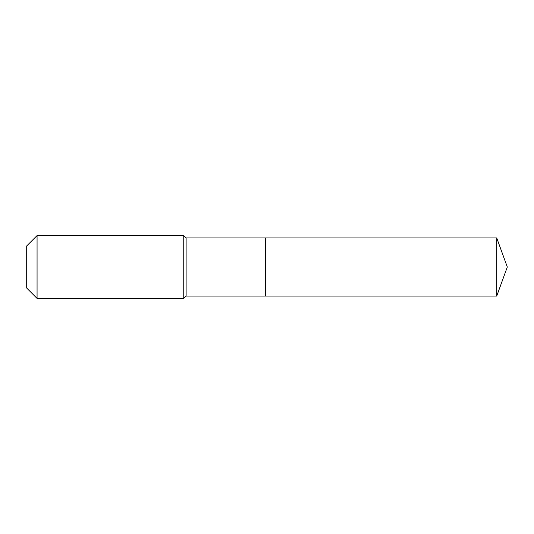 <?xml version="1.0" encoding="UTF-8"?>
<svg xmlns="http://www.w3.org/2000/svg" width="534" height="534" viewBox="0 0 534 534"><rect width="100%" height="100%" fill="white"/><g stroke="black" fill="none" stroke-linecap="round" stroke-linejoin="round"><path stroke-width="0.8" d="M496.727 296.056L496.727 237.944L507.3 267L496.727 296.056L265.431 296.056L496.727 296.056L507.3 267L496.727 296.056L265.431 296.056L265.431 237.944L186.112 237.944L183.756 235.587L37.066 235.587L26.7 245.954L26.7 288.046L37.066 298.413L37.066 235.587M507.3 267L496.727 237.944L265.431 237.944L265.431 296.056L186.112 296.056L186.112 237.944M186.112 296.056L183.756 298.413L183.756 235.587M183.756 298.413L37.066 298.413M496.727 237.944L265.431 237.944"/></g></svg>
